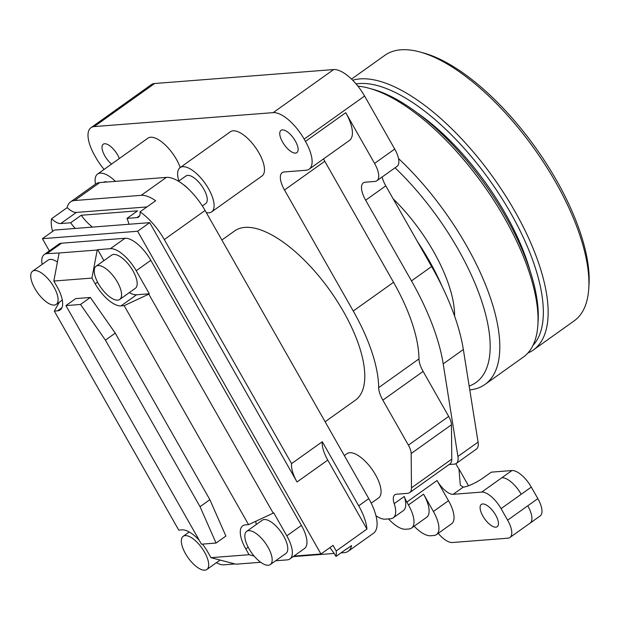 <?xml version="1.0" encoding="UTF-8"?>
<svg xmlns="http://www.w3.org/2000/svg" width="620" height="620" viewBox="0 0 620 620"><rect width="100%" height="100%" fill="white"/><g stroke="black" fill="none" stroke-linecap="round" stroke-linejoin="round"><path stroke-width="0.93" d="M501.068 508.632L521.218 494.272A20.383 8.432 -125.5 0 0 501.875 477.725L511.95 470.541L491.319 472.153L481.081 479.345A16.988 3.736 150.4 0 1 463.233 487.134L453.158 494.311L481.725 492.086A20.383 8.432 54.5 0 1 501.068 508.632L507.617 520.157A20.383 8.432 54.5 0 1 509.927 537.501A20.383 8.432 54.5 0 1 507.92 538.191L452.368 542.523A20.383 8.432 54.5 0 1 438.193 533.355M154.62 83.514L94.178 126.589A32.612 13.493 -125.5 0 0 90.962 127.697L151.404 84.615A32.612 13.493 54.5 0 1 154.62 83.514L333.645 69.556A32.612 13.493 54.5 0 1 364.591 96.03L394.715 149.048A20.383 8.432 54.5 0 1 397.025 166.392L376.875 180.753A20.383 8.432 54.5 0 1 374.868 181.443L365.343 182.187A20.383 8.432 54.5 0 0 363.336 182.877A20.383 8.432 54.5 0 0 365.645 200.213L411.479 280.899A163.068 67.479 54.5 0 1 443.199 363.87L457.924 456.475A20.383 8.432 54.5 0 1 456.266 463.442A20.383 8.432 54.5 0 1 454.259 464.132L449.082 464.535M455.894 463.675A16.988 7.029 54.5 0 0 458.986 469.03L468.495 485.77M382.129 177.002A20.383 8.432 54.5 0 0 385.787 185.853L431.629 266.538A163.068 67.479 54.5 0 1 463.349 349.51L478.074 442.114A20.383 8.432 54.5 0 1 476.416 449.082L456.266 463.442M349.719 452.724A27.179 11.245 -125.5 0 0 347.045 453.646A27.179 11.245 54.5 0 1 349.719 452.724A27.179 11.245 54.5 0 1 373.829 471.99A27.179 11.245 54.5 0 1 378.595 497.907A27.179 11.245 -125.5 0 0 373.829 471.99A27.179 11.245 -125.5 0 0 349.719 452.724M378.58 497.922A27.179 11.245 -125.5 0 0 378.595 497.907L371.194 503.184M258.935 152.869A27.179 11.245 -125.5 0 0 230.462 131.727A27.179 11.245 54.5 0 1 233.136 130.805A27.179 11.245 54.5 0 1 257.246 150.071A27.179 11.245 54.5 0 1 262.012 175.987A27.179 11.245 -125.5 0 0 258.935 152.869M262.004 175.987A27.179 11.245 -125.5 0 0 262.012 175.987L211.637 211.885A27.179 11.245 -125.5 0 0 206.879 185.969A27.179 11.245 -125.5 0 0 182.768 166.702A27.179 11.245 -125.5 0 0 180.095 167.625A27.179 11.245 -125.5 0 0 178.862 181.017M176.406 159.301A27.179 11.245 -125.5 0 0 147.932 138.159A27.179 11.245 54.5 0 1 150.614 137.237A27.179 11.245 54.5 0 1 180.219 167.532A27.179 11.245 -125.5 0 0 176.406 159.301M325.113 421.755L355.338 400.21A103.951 43.02 -125.5 0 0 337.117 301.072A103.951 43.02 -125.5 0 0 244.915 227.385A103.951 43.02 -125.5 0 0 234.67 230.911L221.875 240.025M364.591 96.03L304.156 139.113L305.459 141.414A32.612 13.493 -125.5 0 1 309.155 169.159A32.612 13.493 -125.5 0 1 305.939 170.267L284.2 171.957A20.383 8.432 -125.5 0 0 282.185 172.655A20.383 8.432 -125.5 0 0 284.495 189.991L353.253 311.015A124.674 51.592 -125.5 0 1 378.68 387.624A20.383 8.432 -125.5 0 0 382.835 400.148L408.394 445.144A13.586 5.627 -125.5 0 1 411.168 453.499L411.479 487.847A20.383 8.432 -125.5 0 1 409.634 492.66A20.383 8.432 -125.5 0 1 407.619 493.35L396.498 494.218A16.988 7.029 -125.5 0 0 394.824 494.791A16.988 7.029 -125.5 0 0 394.204 503.657A27.179 11.245 -125.5 0 1 393.227 517.832A27.179 11.245 -125.5 0 1 390.546 518.754L385.284 519.165A27.179 11.245 -125.5 0 1 375.976 515.793M90.962 127.697A32.612 13.493 -125.5 0 0 94.659 155.442L95.968 157.751A32.612 13.493 -125.5 0 0 104.098 169.4M94.178 126.589L273.203 112.631A32.612 13.493 -125.5 0 1 304.156 139.113M394.715 149.048L374.565 163.409L345.759 112.693L305.459 141.414M453.158 494.311A16.988 7.029 54.5 0 1 437.038 480.523L406.821 502.061A16.988 7.029 54.5 0 1 404.279 496.473A27.179 11.245 54.5 0 1 403.295 510.655L393.227 517.832M458.986 469.03L460.28 485.189L463.233 487.134M509.927 537.501L530.077 523.14A20.383 8.432 -125.5 0 0 527.767 505.796L537.842 498.62L531.293 487.095A20.383 8.432 54.5 0 0 511.95 470.541M537.842 498.62A20.383 8.432 54.5 0 1 540.152 515.956L530.077 523.14M406.821 502.061L408.456 504.943A27.179 11.245 54.5 0 1 411.533 528.07L426.645 517.297A27.179 11.245 54.5 0 0 423.568 494.179L433.388 511.461A27.179 11.245 54.5 0 1 436.464 534.587L451.577 523.815A27.179 11.245 54.5 0 0 448.5 500.696L437.038 480.523M409.634 492.66L449.926 463.938A20.383 8.432 54.5 0 0 451.771 459.125L451.461 424.778A13.586 5.627 54.5 0 0 448.686 416.423L423.127 371.426A20.383 8.432 54.5 0 1 418.973 358.903L378.68 387.624M323.539 158.906A20.383 8.432 54.5 0 0 324.795 161.27L393.545 282.301A124.674 51.592 54.5 0 1 418.973 358.903M374.565 163.409A20.383 8.432 54.5 0 1 376.875 180.753M436.464 534.587A27.179 11.245 54.5 0 1 433.783 535.51L430.613 535.757A27.179 11.245 54.5 0 1 414.129 526.217M411.533 528.07A27.179 11.245 54.5 0 1 408.851 528.992L405.682 529.232A27.179 11.245 54.5 0 1 388.461 518.917M417.43 241.56A135.888 56.234 54.5 0 1 429.001 260.346A135.888 56.234 54.5 0 1 442.231 286.688M309.155 169.159L349.447 140.438A32.612 13.493 -125.5 0 0 345.759 112.693M199.222 540.26A27.179 11.245 -125.5 0 0 181.916 529.852L178.746 530.1L54.335 311.101L59.272 302.242M53.831 281.046L91.923 278.078L97.216 250.015L59.125 252.983L53.831 281.046L57.11 286.812A27.179 11.245 -125.5 0 1 60.187 309.93A27.179 11.245 -125.5 0 1 57.505 310.853L54.335 311.101M91.923 278.078L95.201 283.836A27.179 11.245 -125.5 0 0 120.993 305.9L124.163 305.652L148.8 294.144L273.211 513.143L248.574 524.652L245.404 524.9A27.179 11.245 -125.5 0 0 242.722 525.822A27.179 11.245 -125.5 0 0 245.799 548.94L249.07 554.706L254.092 556.016M124.163 305.652L248.574 524.652M42.137 264.391A27.179 11.245 54.5 0 1 44.253 254.541A27.179 11.245 54.5 0 1 46.934 253.619L59.125 252.983M301.413 525.427L286.804 535.835A27.179 11.245 54.5 0 1 289.881 558.953L304.49 548.545A27.179 11.245 -125.5 0 0 301.413 525.427L150.815 260.322A27.179 11.245 -125.5 0 0 125.023 238.258L61.535 243.203A27.179 11.245 -125.5 0 0 58.861 244.125L44.253 254.541M234.972 563.952L223.719 564.828A27.179 11.245 54.5 0 1 216.403 562.689M289.881 558.953A27.179 11.245 54.5 0 1 287.207 559.875L275.621 560.782M125.023 238.258L110.414 248.667A27.179 11.245 54.5 0 1 136.206 270.731L149.304 293.779L136.601 294.771A27.179 11.245 54.5 0 1 129.285 292.64M96.061 266.251L111.677 255.122A20.383 8.432 54.5 0 1 113.685 254.433A20.383 8.432 54.5 0 1 131.766 268.879A20.383 8.432 54.5 0 1 135.338 288.315L119.73 299.445A20.383 8.432 -125.5 0 0 116.149 280.007A20.383 8.432 -125.5 0 0 98.076 265.562A20.383 8.432 -125.5 0 0 96.061 266.251A20.383 8.432 -125.5 0 0 99.642 285.688A20.383 8.432 -125.5 0 0 117.715 300.142A20.383 8.432 -125.5 0 0 119.73 299.445M103.951 260.632L97.72 249.659L97.216 250.015M110.414 248.667L97.72 249.659M148.8 294.144L149.304 293.779M256.223 524.543A27.179 11.245 54.5 0 1 255.874 521.242M246.667 531.356L262.276 520.226A20.383 8.432 54.5 0 1 264.291 519.537A20.383 8.432 54.5 0 1 282.363 533.983A20.383 8.432 54.5 0 1 285.944 553.42L270.328 564.549A20.383 8.432 -125.5 0 0 266.755 545.112A20.383 8.432 -125.5 0 0 248.674 530.666A20.383 8.432 -125.5 0 0 246.667 531.356A20.383 8.432 -125.5 0 0 250.24 550.793A20.383 8.432 -125.5 0 0 268.321 565.246A20.383 8.432 -125.5 0 0 270.328 564.549M286.804 535.835L273.714 512.779L273.211 513.143M260.687 562.263L235.918 564.2L210.986 557.675L207.708 551.916A27.179 11.245 -125.5 0 0 202.484 544.112M32.581 271.204A20.383 8.432 -125.5 0 0 36.154 290.64A20.383 8.432 -125.5 0 0 54.235 305.087A20.383 8.432 -125.5 0 0 56.242 304.397A20.383 8.432 -125.5 0 0 52.669 284.96A20.383 8.432 -125.5 0 0 34.588 270.506A20.383 8.432 -125.5 0 0 32.581 271.204L48.197 260.075A20.383 8.432 54.5 0 1 50.205 259.377A20.383 8.432 54.5 0 1 57.412 262.058M62.38 300.56L61.535 300.623M249.07 554.706L210.986 557.675M200.043 506.687L209.862 499.689L225.881 536.052L216.054 543.05L201.453 544.189L65.914 305.598L80.515 304.459L105.423 340.132L200.043 506.687L216.054 543.05M209.862 499.689L115.242 333.134L90.342 297.461L80.515 304.459M115.242 333.134L105.423 340.132M90.342 297.461L75.741 298.6L65.914 305.598M185.194 535.618A20.383 8.432 -125.5 0 0 183.179 536.308A20.383 8.432 -125.5 0 0 186.752 555.745A20.383 8.432 -125.5 0 0 204.833 570.191A20.383 8.432 -125.5 0 0 206.84 569.501A20.383 8.432 -125.5 0 0 203.267 550.064A20.383 8.432 -125.5 0 0 185.194 535.618M146.956 206.925L76.345 212.428A16.988 7.029 54.5 0 1 67.193 207.615L51.576 218.744A40.765 16.872 -125.5 0 0 52.576 231.423M67.193 207.615A40.765 16.872 54.5 0 1 70.54 201.911A40.765 16.872 54.5 0 1 74.555 200.531L141.213 195.331A40.765 16.872 54.5 0 1 155.659 200.717L140.05 211.846A40.765 16.872 -125.5 0 1 164.292 239.56L291.571 463.613A27.179 11.245 -125.5 0 0 297.034 481.98L149.707 222.642L128.96 224.254A27.179 11.245 -125.5 0 0 126.984 218.395L136.911 217.62A16.988 7.029 -125.5 0 0 138.585 217.047A16.988 7.029 -125.5 0 0 140.05 211.846M70.54 201.911L95.72 183.962A40.765 16.872 54.5 0 1 99.742 182.582L166.4 177.382A40.765 16.872 54.5 0 1 183.133 184.434A40.765 16.872 -125.5 0 1 188.116 188.697A40.765 16.872 54.5 0 1 205.088 210.475L368.784 498.635A40.765 16.872 54.5 0 1 373.403 533.316L348.215 551.265A40.765 16.872 54.5 0 1 344.201 552.653L340.946 552.9M368.784 498.635L358.709 505.819A40.765 16.872 54.5 0 1 366.939 529.062L336.218 550.955A40.765 16.872 -125.5 0 1 336.001 556.427A27.179 11.245 -125.5 0 0 329.832 547.662M348.215 551.265A40.765 16.872 54.5 0 0 351.563 545.569L346.526 549.157A40.765 16.872 54.5 0 0 346.58 548.886L336.001 556.427M366.939 529.062L327.755 460.079A27.179 11.245 54.5 0 1 322.299 441.719L291.571 463.613M358.709 505.819L322.299 441.719M293.888 556.101L320.959 553.993L333.048 545.375L336.218 550.955M293.144 556.628L334.134 553.435M51.576 218.744A16.988 7.029 -125.5 0 0 60.729 223.556L70.657 222.781A27.179 11.245 -125.5 0 0 75.229 228.447L54.483 230.067L42.393 238.677L49.344 250.914M92.489 227.098A27.179 11.245 54.5 0 1 81.236 215.249L137.562 210.854L126.984 218.395M81.236 215.249L70.657 222.781M107.121 182.009A16.988 7.029 -125.5 0 0 105.152 181.784A16.988 7.029 -125.5 0 0 103.594 182.28M115.428 181.358A27.179 11.245 -125.5 0 0 100.239 173.135A27.179 11.245 -125.5 0 0 97.565 174.057A27.179 11.245 -125.5 0 0 95.488 184.132M188.116 188.697A16.988 7.029 -125.5 0 0 183.133 184.434M202.368 205.987L205.724 203.585A16.988 7.029 -125.5 0 0 202.748 187.387A16.988 7.029 -125.5 0 0 187.682 175.351A16.988 7.029 -125.5 0 0 186.008 175.925L178.529 181.257M206.274 212.567A27.179 11.245 -125.5 0 0 208.963 212.807A27.179 11.245 -125.5 0 0 211.637 211.885M128.96 224.254L75.229 228.447M320.959 553.993L137.617 231.252L42.393 238.677M137.617 231.252L149.707 222.642M352.687 80.228A163.068 67.479 54.5 0 1 360.104 78.887A163.068 67.479 54.5 0 1 504.734 194.478A163.068 67.479 54.5 0 1 533.324 349.99A163.068 67.479 54.5 0 1 527.891 353.02M532.975 345.387A159.666 66.077 -125.5 0 0 497.24 191.216A159.666 66.077 -125.5 0 0 359.22 83.56A159.666 66.077 -125.5 0 0 356.089 83.94M351.517 79.081L384.834 55.335A163.068 67.479 54.5 0 1 400.9 49.809A163.068 67.479 54.5 0 1 420.151 52.041A163.068 67.479 54.5 0 1 534.425 148.955A163.068 67.479 54.5 0 1 588.76 288.594A163.068 67.479 54.5 0 1 574.12 320.912L533.324 349.99M454.6 316.146A103.276 42.733 -125.5 0 0 393.173 198.842M469.154 386.043A156.271 64.666 -125.5 0 0 481.19 299.646A156.271 64.666 -125.5 0 0 395.041 167.803M398.513 158.526A163.068 67.479 54.5 0 1 484.972 384.454A163.068 67.479 54.5 0 1 469.766 389.903M357.918 86.157A163.068 67.479 54.5 0 1 369.28 88.303A163.068 67.479 54.5 0 1 483.554 185.217A163.068 67.479 54.5 0 1 537.889 324.857A163.068 67.479 54.5 0 1 523.249 357.167L484.972 384.454M369.28 88.303L373.038 89.342A159.666 66.077 54.5 0 1 484.933 184.233A159.666 66.077 54.5 0 1 538.129 320.966L537.889 324.857M530.34 271.669A148.118 61.295 -125.5 0 0 417.089 112.786M420.151 52.041L423.91 53.08A159.666 66.077 54.5 0 1 535.804 147.978A159.666 66.077 54.5 0 1 589 284.704L588.76 288.594M282.348 129.898A13.679 5.657 -125.5 0 0 281 130.363A13.679 5.657 -125.5 0 0 283.394 143.406A13.679 5.657 -125.5 0 0 295.523 153.101A13.679 5.657 -125.5 0 0 296.872 152.636A13.679 5.657 -125.5 0 0 294.477 139.593A13.679 5.657 -125.5 0 0 282.348 129.898M119.327 158.55A13.679 5.657 -125.5 0 0 104.594 143.755A13.679 5.657 -125.5 0 0 103.246 144.22A13.679 5.657 -125.5 0 0 103.323 152.869A13.679 5.657 -125.5 0 0 111.546 164.099M495.861 527.171A13.679 5.657 54.5 0 1 483.724 517.475A13.679 5.657 54.5 0 1 481.329 504.432A13.679 5.657 54.5 0 1 482.678 503.967A13.679 5.657 54.5 0 1 494.807 513.662A13.679 5.657 54.5 0 1 497.209 526.706A13.679 5.657 54.5 0 1 495.861 527.171M333.645 69.556L273.203 112.631M501.875 477.725L481.725 492.086M527.767 505.796L507.617 520.157M404.279 496.473L394.204 503.657M478.074 442.114L457.924 456.475M463.349 349.51L443.199 363.87M431.629 266.538L411.479 280.899M385.787 185.853L365.645 200.213M521.218 494.272L531.293 487.095M423.127 371.426L382.835 400.148M448.686 416.423L408.394 445.144M451.461 424.778L411.168 453.499M451.771 459.125L411.479 487.847M448.5 500.696L433.388 511.461M423.568 494.179L408.456 504.943M324.795 161.27L284.495 189.991M393.545 282.301L353.253 311.015M61.535 243.203L46.934 253.619M150.815 260.322L136.206 270.731M97.58 282.139L95.201 283.836M136.601 294.771L120.993 305.9M248.186 547.243L245.799 548.94M61.93 307.698L57.505 310.853M99.742 182.582L74.555 200.531M205.088 210.475L164.292 239.56M166.4 177.382L141.213 195.331M327.755 460.079L297.034 481.98M139.671 215.651L136.911 217.62M76.345 212.428L60.729 223.556M189.24 531.991L183.179 536.308M220.092 560.062L206.84 569.501M62.302 300.08L56.242 304.397M344.325 455.584L347.045 453.646M97.565 174.057L147.932 138.159M180.095 167.625L230.462 131.727"/></g></svg>
